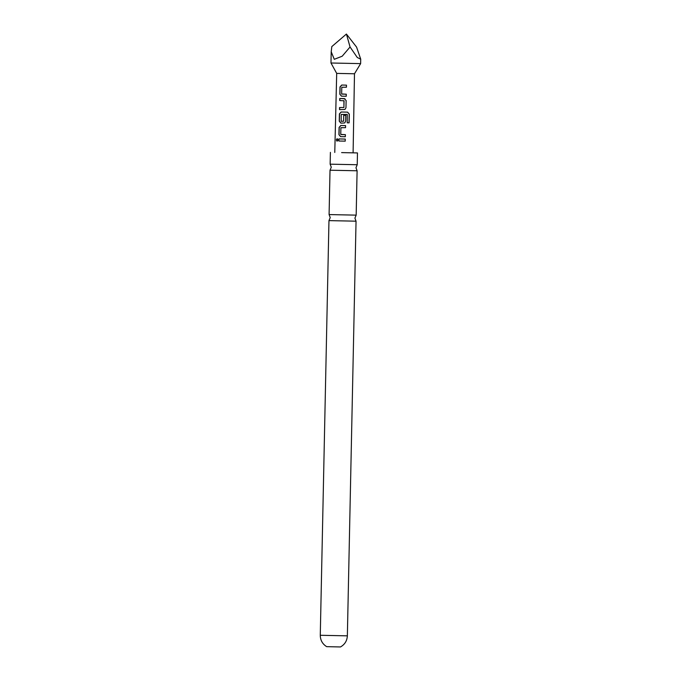 <?xml version="1.0" encoding="UTF-8"?>
<svg xmlns="http://www.w3.org/2000/svg" width="681" height="681" viewBox="0 0 681 681"><rect width="100%" height="100%" fill="white"/><g stroke="black" fill="none" stroke-linecap="round" stroke-linejoin="round"><path stroke-width="1.02" d="M336.337 139.92L337.104 138.652L337.946 139.954L337.035 141.222L336.337 139.92M337.121 141.214L336.508 139.928L337.18 138.66M340.253 164.385L357.227 164.734L355.976 167.73L357.099 170.778L330.021 170.216L331.272 167.211L330.149 164.164L340.253 164.385M339.198 214.787L356.172 215.136L354.92 218.133L356.044 221.18L328.966 220.618L330.217 217.614L329.093 214.566L339.198 214.787M339.81 100.558L339.862 98.49L344.254 98.583L346.144 100.558L345.965 107.819L344.901 109.462L339.504 109.615L339.547 107.538L343.905 107.496L344.058 100.788L339.7 100.558L339.742 98.481L344.986 98.805M331.826 646.771L326.667 646.661C322.471 644.022 320.342 640.234 320.274 635.279L347.361 635.85C347.08 640.795 344.799 644.49 340.5 646.95L331.826 646.771M360.632 63.622L354.486 73.769L336.695 73.395L330.983 63.001L360.632 63.622L360.726 59.196L357.295 57.51L350.06 46.98L342.194 56.217L334.286 59.307L331.213 51.799L331.809 46.589L346.416 34.05L350.06 46.98M346.416 34.05L356.58 47.1L360.726 59.196M343.079 85.074L346.484 85.151L346.433 87.219L341.794 87.262L341.641 93.961L346.28 94.199L346.237 96.276L341.47 96.166L339.836 94.199L339.998 86.947L341.726 85.048L343.079 85.074M342.492 112.033L347.574 112.152L349.302 114.127L349.115 122.844L347.208 122.801L347.259 114.442L341.198 114.451L341.181 121.303L343.59 121.218L343.726 115.31L345.803 115.361L345.667 121.312L344.612 122.955L340.875 123.142L339.249 121.167L339.41 113.906L341.13 112.007L342.492 112.033M342.202 125.525L345.573 125.602L345.531 127.67L340.9 127.705L340.755 134.412L345.378 134.651L345.327 136.728L340.577 136.617L338.934 134.651L339.095 127.398L340.815 125.491L342.202 125.525M341.905 139.001L345.276 139.077L345.224 141.146L338.797 141.01L338.84 138.933L341.905 139.001M341.607 152.604L357.474 152.936L341.607 152.604M338.908 141.01L338.84 138.933M338.951 138.941L345.276 139.077L345.199 141.146M340.653 136.626L338.934 134.651M340.875 134.557L345.378 134.651M345.352 134.651L345.31 136.728M339.053 134.651L339.215 127.398L340.892 125.5L345.573 125.602L345.505 127.67M340.96 123.15L339.359 121.175L339.53 113.906L341.207 112.007L347.506 112.144L349.302 114.127M349.2 114.127L349.012 122.844M341.181 121.303L343.616 121.218L343.726 115.31L345.778 115.361L345.667 121.312L344.62 122.955M344.254 98.583L346.118 100.558L345.965 107.819L344.909 109.462M339.623 109.624L339.666 107.547L343.922 107.496L343.922 100.643M341.556 96.166L339.836 94.199M341.768 94.097L346.28 94.199M346.254 94.199L346.212 96.276M339.955 94.199L340.117 86.947L341.802 85.048L346.484 85.151M346.459 85.151L346.408 87.228M354.486 73.769L353.099 152.842M336.695 73.395L334.771 152.459M357.474 152.936L357.227 164.734M356.044 221.18L347.361 635.85M357.099 170.778L356.172 215.136M330.021 170.216L329.093 214.566M328.966 220.618L320.274 635.279M330.396 152.365L330.149 164.164M330.983 63.001L331.213 51.799"/></g></svg>
